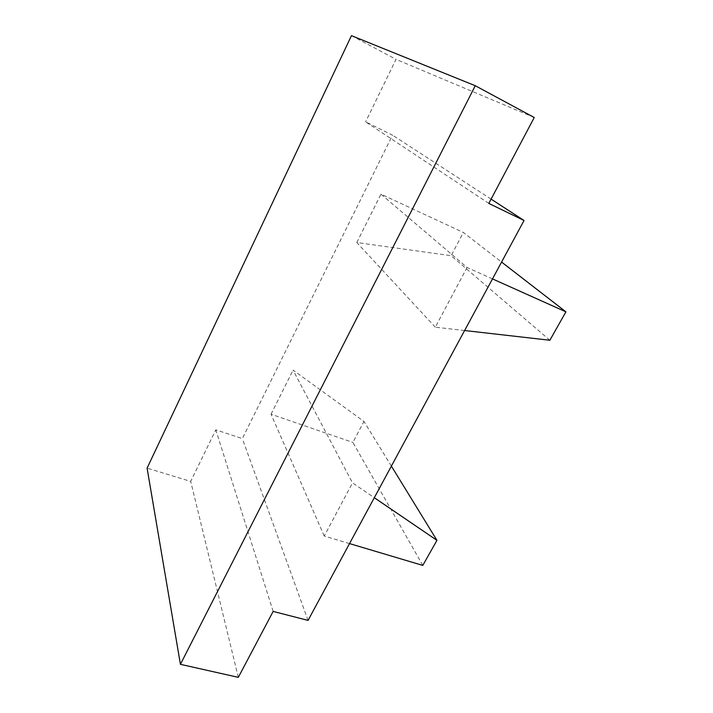 <?xml version="1.0" encoding="UTF-8"?>
<svg xmlns="http://www.w3.org/2000/svg" width="713" height="713" viewBox="0 0 713 713"><rect width="100%" height="100%" fill="white"/><g stroke="black" fill="none" stroke-linecap="round" stroke-linejoin="round"><path stroke-width="0.53" stroke-dasharray="3.56 2.67" d="M488.833 203.419L365.609 121.852L392.515 135.167L242.34 438.593L215.798 429.841L190.71 481.409L147.092 468.138M351.456 35.65L396.018 59.339L365.609 121.852M273.159 611.415L215.798 429.841M238.311 677.35L190.71 481.409M534.242 117.511L396.018 59.339M492.487 278.899L467.06 267.482L380.956 194.168L463.343 232.465L501.578 262.063M464.6 330.529L435.304 327.196L467.06 267.482M549.875 340.253L451.115 255.709L463.343 232.465M391.375 466.097L363.951 421.428L293.07 370.127L352.507 482.879L374.307 497.71M349.522 543.591L324.228 536.06L352.507 482.879M422.791 565.409L352.899 442.434L363.951 421.428M435.304 327.196L356.803 242.527L451.115 255.709M356.803 242.527L380.956 194.168M324.228 536.06L271.047 414.217L352.899 442.434M271.047 414.217L293.07 370.127M491.105 199.123L392.515 135.167M308.043 620.399L242.34 438.593"/><path stroke-width="1.07" d="M475.268 85.72L351.456 35.65L147.092 468.138L180.425 664.329L475.268 85.72L534.242 117.511L488.833 203.419L524.037 220.486L491.105 199.123M524.037 220.486L308.043 620.399L273.159 611.415L238.311 677.35L180.425 664.329M464.6 330.529L549.875 340.253L565.908 311.839L492.487 278.899M565.908 311.839L501.578 262.063M349.522 543.591L422.791 565.409L436.944 540.338L391.375 466.097M436.944 540.338L374.307 497.71"/></g></svg>

